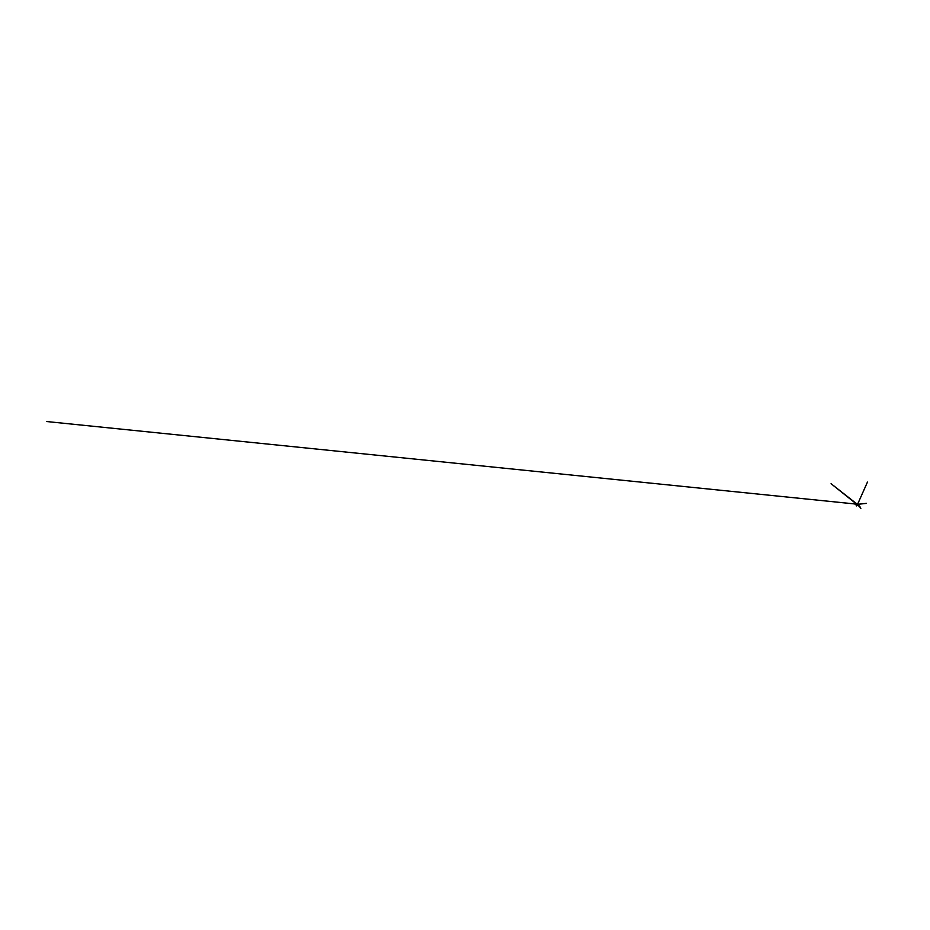 <?xml version="1.0" encoding="UTF-8"?>
<svg xmlns="http://www.w3.org/2000/svg" width="930" height="930" viewBox="0 0 930 930"><rect width="100%" height="100%" fill="white"/><g stroke="black" fill="none" stroke-linecap="round" stroke-linejoin="round"><path stroke-width="1.4" d="M858.041 504.339L857.332 504.816L858.204 504.304L858.716 505.49L858.076 504.49M857.565 504.99L855.298 504.653L857.762 504.955L860.262 507.071L857.751 505.246M857.541 504.316L867.434 482.042L857.541 504.281M857.565 504.56L856.46 505.885L857.553 504.444M857.483 504.42L831.071 483.705L857.844 505.153M858.053 504.455L860.878 508.466L858.181 504.432M858.158 504.327L46.5 421.534L858.123 504.269L857.797 505.153M857.797 504.293L866.435 503.363L858.099 504.281"/></g></svg>
